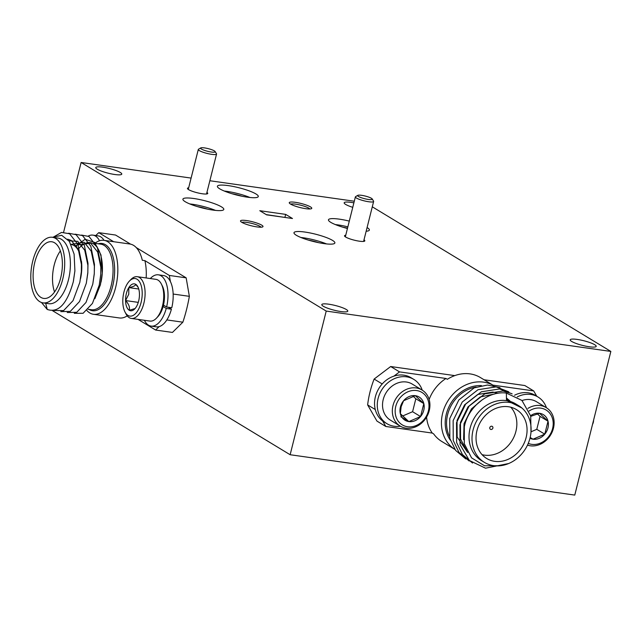 <?xml version="1.0" encoding="UTF-8"?>
<svg xmlns="http://www.w3.org/2000/svg" width="643" height="643" viewBox="0 0 643 643"><rect width="100%" height="100%" fill="white"/><g stroke="black" fill="none" stroke-linecap="round" stroke-linejoin="round"><path stroke-width="0.96" d="M290.556 204.08A11.598 2.09 14.1 0 0 301.945 207.978A11.598 2.09 14.1 0 0 311.477 208.645A11.598 2.09 14.1 0 0 310.481 206.901A11.598 2.09 14.1 0 0 297.066 202.601A11.598 2.09 14.1 0 0 289.366 203.092A11.598 2.09 14.1 0 0 290.556 204.08M309.813 208.959A10.087 1.816 14.1 0 0 308.825 208.155A10.087 1.816 14.1 0 0 299.043 204.796A10.087 1.816 14.1 0 0 290.676 204.153M241.792 222.325A11.598 2.09 14.1 0 0 253.181 226.215A11.598 2.09 14.1 0 0 262.714 226.883A11.598 2.09 14.1 0 0 261.717 225.146A11.598 2.09 14.1 0 0 248.302 220.846A11.598 2.09 14.1 0 0 240.603 221.329A11.598 2.09 14.1 0 0 241.792 222.325M261.05 227.204A10.087 1.816 14.1 0 0 260.061 226.4A10.087 1.816 14.1 0 0 250.28 223.041A10.087 1.816 14.1 0 0 241.921 222.398M188.672 187.804A10.465 1.889 14.1 0 0 187.531 188.729A10.465 1.889 14.1 0 0 188.6 189.629A10.465 1.889 14.1 0 0 198.888 193.141A10.465 1.889 14.1 0 0 207.488 193.744A10.465 1.889 14.1 0 0 206.925 192.394M345.749 235.234A10.465 1.889 14.1 0 0 344.608 236.158A10.465 1.889 14.1 0 0 345.685 237.05A10.465 1.889 14.1 0 0 355.965 240.57A10.465 1.889 14.1 0 0 364.565 241.165A10.465 1.889 14.1 0 0 364.002 239.815M594.719 344.72A13.399 2.419 -165.9 0 1 596.206 346.352A13.399 2.419 -165.9 0 1 586.038 346.207A13.399 2.419 -165.9 0 1 571.691 341.457A13.399 2.419 -165.9 0 1 570.204 339.825A13.399 2.419 -165.9 0 1 580.372 339.97A13.399 2.419 -165.9 0 1 594.719 344.72M120.281 172.469A13.399 2.419 -165.9 0 1 121.768 174.1A13.399 2.419 -165.9 0 1 111.601 173.956A13.399 2.419 -165.9 0 1 97.254 169.205A13.399 2.419 -165.9 0 1 95.767 167.574A13.399 2.419 -165.9 0 1 105.934 167.719A13.399 2.419 -165.9 0 1 120.281 172.469M352.758 207.327A13.399 2.419 -165.9 0 1 345.661 204.426A13.399 2.419 -165.9 0 1 344.174 202.794A13.399 2.419 -165.9 0 1 353.883 202.85M346.312 309.5A13.399 2.419 -165.9 0 1 347.799 311.132A13.399 2.419 -165.9 0 1 337.631 310.987A13.399 2.419 -165.9 0 1 323.284 306.237A13.399 2.419 -165.9 0 1 321.797 304.605A13.399 2.419 -165.9 0 1 331.965 304.75A13.399 2.419 -165.9 0 1 346.312 309.5M219.729 188.825A21.082 3.802 14.1 0 0 242.298 196.3A21.082 3.802 14.1 0 0 258.285 196.533A21.082 3.802 14.1 0 0 255.954 193.961A21.082 3.802 14.1 0 0 233.377 186.494A21.082 3.802 14.1 0 0 217.39 186.261A21.082 3.802 14.1 0 0 219.729 188.825M185.248 201.725A21.082 3.802 14.1 0 0 207.818 209.2A21.082 3.802 14.1 0 0 223.804 209.433A21.082 3.802 14.1 0 0 221.473 206.861A21.082 3.802 14.1 0 0 198.904 199.386A21.082 3.802 14.1 0 0 182.909 199.161A21.082 3.802 14.1 0 0 185.248 201.725M296.319 235.266A21.082 3.802 14.1 0 0 318.888 242.732A21.082 3.802 14.1 0 0 334.874 242.966A21.082 3.802 14.1 0 0 332.544 240.402A21.082 3.802 14.1 0 0 309.974 232.927A21.082 3.802 14.1 0 0 293.988 232.694A21.082 3.802 14.1 0 0 296.319 235.266M349.294 221.112A21.082 3.802 14.1 0 0 328.46 219.793A21.082 3.802 14.1 0 0 330.799 222.365A21.082 3.802 14.1 0 0 347.445 228.482M366.164 231.223A21.082 3.802 14.1 0 0 369.355 230.065A21.082 3.802 14.1 0 0 367.089 227.542M326.218 311.075L290.138 454.73L574.77 495.086L610.85 351.432L326.218 311.075L81.122 162.486L191.108 178.087M63.617 232.179L81.122 162.486M290.138 454.73L52.525 310.682M209.851 180.739L354.293 201.219M372.297 206.813L610.85 351.432M259.796 210.711L266.604 214.842L292.477 218.507L285.669 214.384L259.796 210.711M347.855 226.85A21.082 3.802 14.1 0 0 335.365 224.584M343.049 227.26A13.399 2.419 -165.9 0 1 347.517 228.201M326.531 243.922A21.082 3.802 14.1 0 0 300.884 237.484M308.568 240.16A13.399 2.419 -165.9 0 1 318.494 242.652M215.461 210.39A21.082 3.802 14.1 0 0 189.814 203.944M197.497 206.628A13.399 2.419 -165.9 0 1 207.424 209.12M249.942 197.489A21.082 3.802 14.1 0 0 224.294 191.051M231.978 193.728A13.399 2.419 -165.9 0 1 241.905 196.219M285.347 217.503L266.202 214.601M284.945 217.254L285.669 214.384M593.569 420.241A4.517 2.242 98.1 0 1 592.549 424.292M367.073 196.557A7.531 1.358 14.1 0 0 357.838 195.343A7.531 1.358 14.1 0 0 362.837 198.213A7.531 1.358 14.1 0 0 372.201 198.944A7.531 1.358 14.1 0 0 367.073 196.557M372.201 198.944L373.559 201.13A9.412 1.696 -165.9 0 1 373.631 201.476A9.412 1.696 -165.9 0 1 361.856 200.214A9.412 1.696 -165.9 0 1 355.378 196.887A9.412 1.696 -165.9 0 1 355.611 196.621L357.838 195.343M209.996 149.136A7.531 1.358 14.1 0 0 200.761 147.914A7.531 1.358 14.1 0 0 205.76 150.783A7.531 1.358 14.1 0 0 215.116 151.523A7.531 1.358 14.1 0 0 209.996 149.136M215.116 151.523L216.474 153.709A9.412 1.696 -165.9 0 1 216.554 154.047A9.412 1.696 -165.9 0 1 204.779 152.785A9.412 1.696 -165.9 0 1 198.301 149.465A9.412 1.696 -165.9 0 1 198.534 149.2L200.761 147.914M454.898 449.417A37.342 31.7 -58.8 0 1 442.641 413.224A37.342 31.7 -58.8 0 1 493.711 385.615M484.38 462.365L481.382 460.549A33.131 28.123 -58.8 0 1 470.097 428.182A33.131 28.123 -58.8 0 1 515.734 403.892L518.724 405.709A33.131 28.123 121.2 0 0 473.087 429.998A33.131 28.123 121.2 0 0 484.38 462.365A33.131 28.123 121.2 0 0 530.017 438.076A33.131 28.123 121.2 0 0 518.724 405.709M521.907 408.008L506.491 400.324L506.354 393.074C488.576 390.582 468.249 406.593 464.326 426.743L464.31 443.774L471.56 457.864L484.573 465.797L500.423 465.717M526.135 437.521A28.613 24.281 121.2 0 0 516.385 409.567A28.613 24.281 121.2 0 0 476.969 430.553A28.613 24.281 121.2 0 0 486.719 458.507A28.613 24.281 121.2 0 0 526.135 437.521M482.073 454.657A28.613 24.281 121.2 0 0 515.919 431.332A28.613 24.281 121.2 0 0 510.823 407.228M426.582 417.09A37.342 31.7 121.2 0 0 432.273 433.069L433.639 433.888A37.342 31.7 121.2 0 0 441.749 441.452L454.906 449.433M489.789 427.627A1.808 1.535 -58.8 0 1 492.892 428.069A1.808 1.535 -58.8 0 1 489.789 427.627M463.611 439.635L464.053 423.649L471.407 408.948L482.306 399.721M466.689 450.63L460.565 439.081L460.444 422.435L468 406.882L480.281 396.948L494.636 393.974M506.443 397.993L509.947 400.935M467.638 452.447L457.165 437.015L457.036 420.369L464.6 404.817L477.741 394.481L492.876 392.069L497.883 393.291M506.459 398.789L508.026 400.533M506.354 393.074L521.931 400.436L530.7 415.981L530.997 432.064M508.709 463.515L485.521 468.192L469.374 460.484L460.042 444.594L459.946 424.742L469.036 406.183L484.806 393.854L502.947 391.008L511.531 393.564M472.541 463.04L462.438 454.537L456.634 442.537L456.538 422.676L465.628 404.117L481.398 391.788L499.539 388.951L512.149 393.87M469.141 460.983L459.03 452.471L453.235 440.471L453.138 420.61L462.229 402.052L477.998 389.722L496.139 386.885L508.742 391.812M465.733 458.917L455.63 450.405L449.827 438.405L449.73 418.545L458.821 399.986L474.196 387.842L487.466 385.028L500.021 387.673M454.786 375.616L390.679 366.526L374.13 379.057A94.119 79.885 121.2 0 0 367.635 404.913L376.967 421.109L385.816 426.478L382.641 420.964M536.76 396.249L533.69 390.912L524.841 385.543L484.066 379.764M533.69 390.912L492.924 385.133M385.816 426.478L432.273 433.069M493.728 385.615L480.474 377.586A37.342 31.7 121.2 0 0 447.343 379.306L445.985 378.478A37.342 31.7 121.2 0 0 429.13 399.464M445.985 378.478L399.528 371.887L393.894 376.155M390.679 366.526L399.528 371.887M367.635 404.913L375.287 409.551M382.215 383.959L374.13 379.057M422.057 390.036L412.251 384.088A21.082 17.891 121.2 0 0 383.212 399.552A21.082 17.891 121.2 0 0 390.397 420.144L400.203 426.092A21.082 17.891 -58.8 0 1 393.018 405.492A21.082 17.891 -58.8 0 1 422.057 390.036A21.082 17.891 -58.8 0 1 429.243 410.628A21.082 17.891 -58.8 0 1 400.203 426.092M395.783 406.328A18.977 16.107 121.2 0 0 407.533 426.743A18.977 16.107 121.2 0 0 428.383 410.949A18.977 16.107 121.2 0 0 416.632 390.542A18.977 16.107 121.2 0 0 395.783 406.328M400.412 406.987A13.583 11.534 121.2 0 0 400.348 413.682A13.583 11.534 121.2 0 0 408.827 421.599A13.583 11.534 121.2 0 0 420.562 416.551A13.583 11.534 121.2 0 0 423.817 403.595A13.583 11.534 121.2 0 0 415.338 395.678A13.583 11.534 121.2 0 0 403.603 400.726A13.583 11.534 121.2 0 0 400.412 406.987M401.152 406.706L400.348 413.682L408.827 421.599L420.562 416.551L423.817 403.595L415.338 395.678L403.603 400.726L401.152 406.706M402.582 416.013L412.581 411.713L415.836 398.756L413.111 396.209M400.846 416.76L408.827 421.599M412.581 411.713L420.562 416.551M415.836 398.756L423.817 403.595M422.226 390.132A25.897 21.983 121.2 0 0 413.803 379.394L411.078 377.738A25.897 21.983 121.2 0 0 378.848 388.493A25.897 21.983 121.2 0 0 384.225 422.041L386.941 423.689A25.897 21.983 121.2 0 0 400.364 426.188M413.803 379.394A25.897 21.983 121.2 0 0 381.572 390.14A25.897 21.983 121.2 0 0 386.941 423.689M528.249 443.389A18.977 16.107 121.2 0 0 552.586 428.56A18.977 16.107 121.2 0 0 547.217 410.764A18.977 16.107 121.2 0 0 529.109 411.014M527.903 408.401A21.082 17.891 -58.8 0 1 546.261 407.646A21.082 17.891 -58.8 0 1 553.446 428.238A21.082 17.891 -58.8 0 1 527.477 445.125M546.261 407.646L536.455 401.698A21.082 17.891 121.2 0 0 522.052 400.557M529.969 438.261A13.583 11.534 121.2 0 0 533.031 439.209A13.583 11.534 121.2 0 0 544.766 434.162A13.583 11.534 121.2 0 0 548.021 421.205A13.583 11.534 121.2 0 0 539.541 413.288A13.583 11.534 121.2 0 0 530.628 415.7M530.162 437.473L533.031 439.209L544.766 434.162L548.021 421.205L539.541 413.288L530.78 416.334M531.054 431.791L536.784 429.323L540.04 416.367L537.315 413.819M536.784 429.323L544.766 434.162M540.04 416.367L548.021 421.205M546.429 407.742A25.897 21.983 121.2 0 0 538.006 397.004L535.281 395.349A25.897 21.983 121.2 0 0 514.545 395.252M538.006 397.004A25.897 21.983 121.2 0 0 517.277 396.9M526.569 300.337L521.047 296.994M95.252 243.03A37.342 18.559 98.1 0 1 103.965 240.337A37.342 18.559 98.1 0 1 115.603 287.55A37.342 18.559 98.1 0 1 93.476 314.29A37.342 18.559 98.1 0 1 86.893 310.529M77.907 249.685A33.131 16.461 98.1 0 1 78.245 249.251M79.193 248.077A33.131 16.461 98.1 0 1 90.141 242.636A33.131 16.461 98.1 0 1 102.245 273.58A33.131 16.461 98.1 0 1 101.072 281.883A33.131 16.461 98.1 0 1 101.023 282.116M75.07 246.293L85.133 239.284L94.666 242.427L100.983 254.982L102.261 273.363L100.412 284.793L94.867 298.714M52.396 237.283L58.087 238.095A33.131 16.461 98.1 0 1 68.415 279.97A33.131 16.461 98.1 0 1 48.788 303.697L43.097 302.885A33.131 16.461 -81.9 0 0 62.725 279.166A33.131 16.461 -81.9 0 0 52.396 237.283A33.131 16.461 -81.9 0 0 32.769 261.002A33.131 16.461 -81.9 0 0 43.097 302.885M45.565 302.765L47.236 309.444C58.384 313.205 67.073 303.97 73.302 281.747L74.901 270.743L74.114 254.146L69.364 241.382L61.664 235.29L52.573 237.307M34.81 262.24A28.613 14.218 -81.9 0 0 43.732 298.416A28.613 14.218 -81.9 0 0 60.683 277.929A28.613 14.218 -81.9 0 0 51.762 241.76A28.613 14.218 -81.9 0 0 34.81 262.24M60.362 250.939A28.613 14.218 -81.9 0 0 54.213 264.996A28.613 14.218 -81.9 0 0 54.542 291.986M146.162 277.961A37.342 18.559 -81.9 0 0 144.892 260.632L142.304 260.27A37.342 18.559 -81.9 0 0 129.838 244.01L103.965 240.337M74.877 271.033L73.406 281.24M67.692 239.188L71.269 240.434L78.285 249.355L81.42 264.442L81.356 271.828M52.903 237.355L61.511 232.42L69.597 233.755L77.875 244.404L81.524 262.416L81.331 272.182L79.836 282.349L73.037 300.643L63.601 310.585L53.924 310.497M68.97 240.804L77.739 241.35L84.755 250.272L87.89 265.358L87.826 272.745M68.592 233.232L76.067 234.671L84.346 245.321L87.995 263.333L87.802 273.106L86.307 283.266L79.507 301.559L70.296 311.381L60.78 311.63M71.06 244.404L84.209 242.266L91.226 251.188L94.36 266.274L94.288 273.661M75.062 234.148L82.537 235.587L90.816 246.237L94.457 264.257L94.264 274.022L92.777 284.182L85.977 302.475L76.766 312.297L67.242 312.546M75.794 246.952L76.654 246.1M78.076 244.887L90.679 243.183L97.696 252.104L100.83 267.191L100.758 274.577M81.532 235.065L89.007 236.503L97.286 247.153L100.927 265.173L100.734 274.939L99.247 285.098L92.447 303.4L83.108 313.286L74.299 313.318M47.236 309.444L41.498 302.491M81.38 271.426L79.836 282.349M87.85 272.351L86.307 283.266M94.32 273.267L92.777 284.182M100.79 274.183L99.247 285.098M138.06 319.394L155.63 330.044L172.445 332.431L182.861 322.191A94.119 46.77 -81.9 0 0 189.355 296.335L186.157 277.84L136.26 247.587M130.569 244.139L115.563 235.041L98.741 232.653L113.69 241.72M95.815 235.531L98.741 232.653M169.519 308.005A94.119 46.77 -81.9 0 0 169.656 307.45M144.892 260.632L169.342 275.453L170.403 281.594M159.086 326.644L155.63 330.044M189.355 296.335L173.144 294.036M166.834 319.917L182.861 322.191M169.342 275.453L186.157 277.84M93.476 314.29L119.357 317.955A37.342 18.559 -81.9 0 0 127.234 315.85M80.584 278.523A28.613 14.218 -81.9 0 0 81.46 261.251M79.828 253.864A28.613 14.218 -81.9 0 0 71.172 244.509L71.108 244.501M161.313 283.941L162.285 285.83A18.977 9.428 98.1 0 1 163.338 305.666A18.977 9.428 98.1 0 1 157.921 316.629L156.458 318.164A21.082 10.481 -81.9 0 0 162.478 305.988A21.082 10.481 -81.9 0 0 161.313 283.941A21.082 10.481 -81.9 0 0 155.903 279.335L137.272 276.699A21.082 10.481 98.1 0 1 143.847 303.351A21.082 10.481 98.1 0 1 131.357 318.446A21.082 10.481 98.1 0 1 125.948 313.84L124.975 311.951A18.977 9.428 -81.9 0 0 141.082 302.515A18.977 9.428 -81.9 0 0 139.877 282.381A18.977 9.428 -81.9 0 0 129.339 281.152A18.977 9.428 -81.9 0 0 123.922 292.115A18.977 9.428 -81.9 0 0 124.975 311.951M131.357 318.446L149.988 321.082A21.082 10.481 -81.9 0 0 156.458 318.164M126.358 293.586A13.583 6.752 -81.9 0 0 125.554 300.57A13.583 6.752 -81.9 0 0 129.251 310.272A13.583 6.752 -81.9 0 0 134.765 308.881A13.583 6.752 -81.9 0 0 136.195 307.016A13.583 6.752 -81.9 0 0 139.451 294.06A13.583 6.752 -81.9 0 0 137.891 286.826A13.583 6.752 -81.9 0 0 135.761 284.351A13.583 6.752 -81.9 0 0 128.809 287.606A13.583 6.752 -81.9 0 0 126.358 293.586M138.253 287.606L135.761 284.351C135.496 285.717 133.181 286.802 128.809 287.606L128.745 294.309L125.554 300.57C128.809 304.067 130.047 307.298 129.251 310.272L134.708 308.648M129.339 281.152L130.802 279.617A21.082 10.481 98.1 0 1 137.272 276.699M138.743 289.02L128.809 287.606M138.269 302.371L125.554 300.57M163.41 305.369L164.118 305.473M163.475 305.071L166.601 307.016L171.777 307.748A25.897 12.868 -81.9 0 0 163.563 275.558L158.395 274.826A25.897 12.868 -81.9 0 0 150.309 278.548M144.394 320.294A25.897 12.868 -81.9 0 0 151.121 326.114L156.297 326.845A25.897 12.868 -81.9 0 0 171.408 309.187L168.321 307.258M151.121 326.114A25.897 12.868 -81.9 0 0 166.232 308.447L171.408 309.187M166.601 307.016A25.897 12.868 -81.9 0 0 158.395 274.826M166.232 308.447L163.113 306.502M104.062 240.353A25.897 12.868 -81.9 0 0 98.074 235.852L92.897 235.121A25.897 12.868 -81.9 0 0 88.236 236.094M99.528 240.747A25.897 12.868 -81.9 0 0 92.897 235.121M526.577 300.345L521.063 297.002M450.333 440.158A33.958 28.822 -58.8 0 1 446.314 414.1A33.958 28.822 -58.8 0 1 481.47 385.623M476.182 387.07A33.131 28.123 121.2 0 0 447.641 414.574A33.131 28.123 121.2 0 0 449.288 436.026M98.242 243.785A33.958 16.879 98.1 0 1 112.621 286.416A33.958 16.879 98.1 0 1 88.935 309.387M88.139 309.275L91.459 309.741A33.131 16.461 -81.9 0 0 111.086 286.022A33.131 16.461 -81.9 0 0 100.758 244.139L95.582 243.408M345.347 236.833L355.378 196.887M363.6 241.422L373.631 201.476M188.262 189.412L198.301 149.465M206.524 193.993L216.554 154.047M74.901 270.743L74.861 271.266"/></g></svg>
